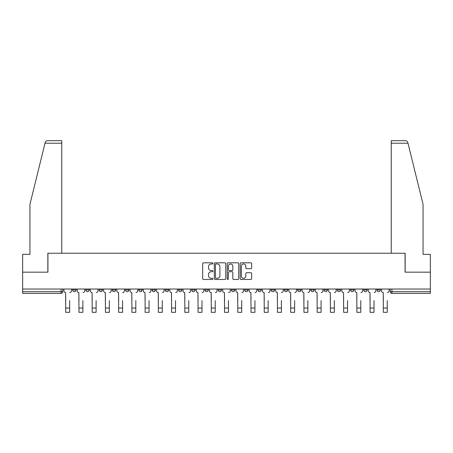 <?xml version="1.0" encoding="UTF-8"?>
<svg xmlns="http://www.w3.org/2000/svg" width="453" height="453" viewBox="0 0 453 453"><rect width="100%" height="100%" fill="white"/><g stroke="black" fill="none" stroke-linecap="round" stroke-linejoin="round"><path stroke-width="0.68" d="M212.927 263.397A0.583 0.583 0 0 0 212.344 262.814L203.499 262.814A0.832 0.832 0 0 0 202.667 263.646L202.667 278.635A0.832 0.832 0 0 0 203.499 279.467L212.344 279.467A0.583 0.583 0 0 0 212.927 278.884A0.583 0.583 0 0 0 212.344 278.306L211.2 278.306A2.667 2.667 0 0 1 208.533 275.639L208.533 274.388A2.667 2.667 0 0 1 211.2 271.726L212.344 271.726A0.583 0.583 0 0 0 212.927 271.143A0.583 0.583 0 0 0 212.344 270.56L211.2 270.56A2.667 2.667 0 0 1 208.533 267.893L208.533 266.647A2.667 2.667 0 0 1 211.2 263.98L212.344 263.98A0.583 0.583 0 0 0 212.927 263.397M337.292 289.977L337.292 289.042L337.292 289.977A1.699 1.699 0 0 0 338.986 291.67A1.699 1.699 0 0 1 337.292 289.977L340.684 289.977A1.699 1.699 0 0 1 338.986 291.67A1.699 1.699 0 0 0 340.684 289.977L340.684 289.042L340.684 289.977M218.187 289.042L218.187 289.977L221.579 289.977A1.699 1.699 0 0 1 219.881 291.67A1.699 1.699 0 0 1 218.187 289.977L218.187 289.042M178.488 289.042L178.488 289.977L181.88 289.977A1.699 1.699 0 0 1 180.181 291.67A1.699 1.699 0 0 1 178.488 289.977L178.488 289.042M152.015 289.042L152.015 289.977L155.413 289.977A1.699 1.699 0 0 1 153.714 291.67A1.699 1.699 0 0 1 152.015 289.977L152.015 289.042M138.782 289.042L138.782 289.977L142.18 289.977A1.699 1.699 0 0 1 140.481 291.67A1.699 1.699 0 0 1 138.782 289.977L138.782 289.042M112.316 289.042L112.316 289.977L115.708 289.977A1.699 1.699 0 0 1 114.014 291.67A1.699 1.699 0 0 1 112.316 289.977L112.316 289.042M250.837 268.686A0.832 0.832 0 0 0 251.67 267.853L251.67 263.646A0.832 0.832 0 0 0 250.837 262.814L241.007 262.814A0.832 0.832 0 0 0 240.175 263.646L240.175 278.635A0.832 0.832 0 0 0 241.007 279.467L250.837 279.467A0.832 0.832 0 0 0 251.67 278.635L251.67 273.555A0.832 0.832 0 0 0 250.837 272.723L246.63 272.723A0.832 0.832 0 0 0 245.798 273.555L245.798 276.075A2.225 2.225 0 0 1 243.572 278.306A2.225 2.225 0 0 1 241.341 276.075L241.341 266.211A2.225 2.225 0 0 1 243.572 263.98A2.225 2.225 0 0 1 245.798 266.211L245.798 267.853A0.832 0.832 0 0 0 246.63 268.686L250.837 268.686M45.011 143.216L45.164 142.604C45.549 141.404 46.37 140.758 47.633 140.673L61.755 140.673L61.755 143.216L45.011 143.216L29.943 204.297L29.943 254.348L22.65 254.348L22.65 272.162L47.927 272.162L47.927 253.244L405.073 253.244L405.073 272.162L430.35 272.162L430.35 289.042L22.65 289.042L22.65 291.67L62.774 291.67L62.774 289.042L62.774 291.67A1.699 1.699 0 0 1 61.081 293.368L22.65 293.368L22.65 291.67M61.755 143.216L61.755 253.244L47.842 253.244L47.842 272.162L22.65 272.162L22.65 289.042M225.77 263.646A0.832 0.832 0 0 0 224.937 262.814L215.113 262.814A0.832 0.832 0 0 0 214.28 263.646L214.28 278.635A0.832 0.832 0 0 0 215.113 279.467L224.937 279.467A0.832 0.832 0 0 0 225.77 278.635L225.77 263.646M228.063 262.814L237.887 262.814A0.832 0.832 0 0 1 238.72 263.646L238.72 278.635A0.832 0.832 0 0 1 237.887 279.467L233.68 279.467A0.832 0.832 0 0 1 232.848 278.635L232.848 272.559A0.832 0.832 0 0 0 232.015 271.726L229.229 271.726A0.832 0.832 0 0 0 228.397 272.559L228.397 278.884A0.583 0.583 0 0 1 227.814 279.467A0.583 0.583 0 0 1 227.23 278.884L227.23 263.646A0.832 0.832 0 0 1 228.063 262.814M390.226 289.042L390.226 291.67L430.35 291.67L430.35 293.368L391.919 293.368A1.699 1.699 0 0 1 390.226 291.67M430.35 289.042L430.35 291.67M376.992 289.042L376.992 289.977L380.384 289.977L380.384 289.042L380.384 289.977A1.699 1.699 0 0 1 378.685 291.67A1.699 1.699 0 0 1 376.992 289.977A1.699 1.699 0 0 0 378.685 291.67M367.151 289.042L367.151 289.977A1.699 1.699 0 0 1 365.452 291.67A1.699 1.699 0 0 1 363.759 289.977L367.151 289.977M363.759 289.042L363.759 289.977M350.526 289.042L350.526 289.977L353.918 289.977L353.918 289.042L353.918 289.977A1.699 1.699 0 0 1 352.219 291.67A1.699 1.699 0 0 1 350.526 289.977A1.699 1.699 0 0 0 352.219 291.67M324.054 289.042L324.054 289.977L327.451 289.977L327.451 289.042L327.451 289.977A1.699 1.699 0 0 1 325.752 291.67A1.699 1.699 0 0 1 324.054 289.977A1.699 1.699 0 0 0 325.752 291.67M314.218 289.977L314.218 289.042L314.218 289.977A1.699 1.699 0 0 1 312.519 291.67A1.699 1.699 0 0 1 310.82 289.977L314.218 289.977A1.699 1.699 0 0 1 312.519 291.67M310.82 289.042L310.82 289.977M300.985 289.042L300.985 289.977A1.699 1.699 0 0 1 299.286 291.67A1.699 1.699 0 0 1 297.587 289.977L300.985 289.977A1.699 1.699 0 0 1 299.286 291.67M297.587 289.042L297.587 289.977M287.746 289.042L287.746 289.977A1.699 1.699 0 0 1 286.053 291.67A1.699 1.699 0 0 1 284.354 289.977L287.746 289.977M284.354 289.042L284.354 289.977M274.512 289.042L274.512 289.977A1.699 1.699 0 0 1 272.819 291.67A1.699 1.699 0 0 1 271.121 289.977L274.512 289.977M271.121 289.042L271.121 289.977M261.279 289.042L261.279 289.977A1.699 1.699 0 0 1 259.586 291.67A1.699 1.699 0 0 1 257.887 289.977L261.279 289.977M257.887 289.042L257.887 289.977M248.046 289.042L248.046 289.977A1.699 1.699 0 0 1 246.353 291.67A1.699 1.699 0 0 1 244.654 289.977A1.699 1.699 0 0 0 246.353 291.67M244.654 289.042L244.654 289.977L248.046 289.977M234.813 289.042L234.813 289.977A1.699 1.699 0 0 1 233.119 291.67A1.699 1.699 0 0 1 231.421 289.977A1.699 1.699 0 0 0 233.119 291.67M231.421 289.042L231.421 289.977L234.813 289.977M221.579 289.042L221.579 289.977A1.699 1.699 0 0 1 219.881 291.67M208.346 289.042L208.346 289.977A1.699 1.699 0 0 1 206.647 291.67A1.699 1.699 0 0 1 204.954 289.977L208.346 289.977M204.954 289.042L204.954 289.977M195.113 289.042L195.113 289.977A1.699 1.699 0 0 1 193.414 291.67A1.699 1.699 0 0 1 191.721 289.977L195.113 289.977L195.113 289.042M191.721 289.042L191.721 289.977M181.88 289.042L181.88 289.977M168.646 289.042L168.646 289.977A1.699 1.699 0 0 1 166.947 291.67A1.699 1.699 0 0 1 165.254 289.977L168.646 289.977L168.646 289.042M165.254 289.042L165.254 289.977M155.413 289.042L155.413 289.977L155.413 289.042M142.18 289.977L142.18 289.042L142.18 289.977A1.699 1.699 0 0 1 140.481 291.67M128.946 289.042L128.946 289.977A1.699 1.699 0 0 1 127.248 291.67A1.699 1.699 0 0 1 125.549 289.977A1.699 1.699 0 0 0 127.248 291.67A1.699 1.699 0 0 0 128.946 289.977L128.946 289.042M125.549 289.042L125.549 289.977L128.946 289.977M115.708 289.042L115.708 289.977M102.474 289.042L102.474 289.977A1.699 1.699 0 0 1 100.781 291.67A1.699 1.699 0 0 1 99.082 289.977A1.699 1.699 0 0 0 100.781 291.67A1.699 1.699 0 0 0 102.474 289.977L99.082 289.977L99.082 289.042M85.849 289.042L85.849 289.977L89.241 289.977L89.241 289.042L89.241 289.977A1.699 1.699 0 0 1 87.548 291.67A1.699 1.699 0 0 1 85.849 289.977A1.699 1.699 0 0 0 87.548 291.67M72.616 289.042L72.616 289.977L76.008 289.977L76.008 289.042L76.008 289.977A1.699 1.699 0 0 1 74.315 291.67A1.699 1.699 0 0 1 72.616 289.977A1.699 1.699 0 0 0 74.315 291.67M61.081 289.042L61.081 293.368A1.699 1.699 0 0 0 62.774 291.67M216.03 263.98A0.583 0.583 0 0 0 215.447 264.563L215.447 277.723A0.583 0.583 0 0 0 216.03 278.306L217.236 278.306A2.667 2.667 0 0 0 219.903 275.639L219.903 266.647A2.667 2.667 0 0 0 217.236 263.98L216.03 263.98M232.848 266.251A2.225 2.225 0 0 0 230.622 264.025A2.225 2.225 0 0 0 228.397 266.251L228.397 269.728A0.832 0.832 0 0 0 229.229 270.56L232.015 270.56A0.832 0.832 0 0 0 232.848 269.728L232.848 266.251M63.918 290.826L63.918 289.042L63.918 290.826A1.699 1.699 0 0 0 65.617 292.519L65.742 300.577M65.617 292.519L65.742 312.327L69.649 312.327L69.649 300.577M71.472 290.826L71.472 289.042L71.472 290.826A1.699 1.699 0 0 1 69.773 292.519M69.649 312.327L65.742 312.327M77.152 290.826L77.152 289.042L77.152 290.826A1.699 1.699 0 0 0 78.85 292.519L78.981 300.577M78.85 292.519L78.981 312.327L82.882 312.327L82.882 300.577M84.705 290.826L84.705 289.042L84.705 290.826A1.699 1.699 0 0 1 83.007 292.519M90.39 290.826L90.39 289.042L90.39 290.826A1.699 1.699 0 0 0 92.084 292.519L92.214 300.577M92.084 292.519L92.214 312.327L96.115 312.327L96.115 300.577M97.939 290.826L97.939 289.042L97.939 290.826A1.699 1.699 0 0 1 96.24 292.519M45.164 142.604C45.396 141.919 45.396 141.919 45.164 142.604M407.989 143.216L407.836 142.604C407.604 141.919 407.604 141.919 407.836 142.604C407.604 141.919 407.604 141.919 407.836 142.604C407.451 141.404 406.63 140.758 405.367 140.673L391.245 140.673L391.245 253.244L405.158 253.244L405.158 272.162L430.35 272.162L430.35 254.348L423.057 254.348L423.057 204.297L407.989 143.216L391.245 143.216M82.882 312.327L78.981 312.327M96.115 312.327L92.214 312.327M103.624 290.826L103.624 289.042L103.624 290.826A1.699 1.699 0 0 0 105.317 292.519L105.447 300.577M105.317 292.519L105.447 312.327L109.349 312.327L109.349 300.577M111.172 290.826L111.172 289.042L111.172 290.826A1.699 1.699 0 0 1 109.473 292.519M116.857 290.826L116.857 289.042L116.857 290.826A1.699 1.699 0 0 0 118.55 292.519L118.68 300.577M118.55 292.519L118.68 312.327L122.582 312.327L122.582 300.577M124.405 290.826L124.405 289.042L124.405 290.826A1.699 1.699 0 0 1 122.706 292.519M130.09 290.826L130.09 289.042L130.09 290.826A1.699 1.699 0 0 0 131.783 292.519L131.914 300.577M131.783 292.519L131.914 312.327L135.815 312.327L135.815 300.577M137.638 290.826L137.638 289.042L137.638 290.826A1.699 1.699 0 0 1 135.94 292.519M109.349 312.327L105.447 312.327M122.582 312.327L118.68 312.327M135.815 312.327L131.914 312.327M143.324 290.826L143.324 289.042L143.324 290.826A1.699 1.699 0 0 0 145.017 292.519L145.147 300.577M145.017 292.519L145.147 312.327L149.048 312.327L149.048 300.577M150.872 290.826L150.872 289.042L150.872 290.826A1.699 1.699 0 0 1 149.179 292.519M149.048 312.327L145.147 312.327M156.557 290.826L156.557 289.042L156.557 290.826A1.699 1.699 0 0 0 158.256 292.519L158.38 300.577M158.256 292.519L158.38 312.327L162.282 312.327L162.282 300.577M164.105 290.826L164.105 289.042L164.105 290.826A1.699 1.699 0 0 1 162.412 292.519M162.282 312.327L158.38 312.327M169.79 290.826L169.79 289.042L169.79 290.826A1.699 1.699 0 0 0 171.489 292.519L171.613 300.577M171.489 292.519L171.613 312.327L175.515 312.327L175.515 300.577M177.338 290.826L177.338 289.042L177.338 290.826A1.699 1.699 0 0 1 175.645 292.519M175.515 312.327L171.613 312.327M183.023 290.826L183.023 289.042L183.023 290.826A1.699 1.699 0 0 0 184.722 292.519L184.847 300.577M184.722 292.519L184.847 312.327L188.748 312.327L188.748 300.577M190.571 290.826L190.571 289.042L190.571 290.826A1.699 1.699 0 0 1 188.878 292.519M188.748 312.327L184.847 312.327M196.257 290.826L196.257 289.042L196.257 290.826A1.699 1.699 0 0 0 197.955 292.519L198.08 300.577M197.955 292.519L198.08 312.327L201.981 312.327L201.981 300.577M203.81 290.826L203.81 289.042L203.81 290.826A1.699 1.699 0 0 1 202.112 292.519M201.981 312.327L198.08 312.327M209.49 290.826L209.49 289.042L209.49 290.826A1.699 1.699 0 0 0 211.189 292.519L211.313 300.577M211.189 292.519L211.313 312.327L215.215 312.327L215.215 300.577M217.044 290.826L217.044 289.042L217.044 290.826A1.699 1.699 0 0 1 215.345 292.519M215.215 312.327L211.313 312.327M222.723 290.826L222.723 289.042L222.723 290.826A1.699 1.699 0 0 0 224.422 292.519L224.546 300.577M224.422 292.519L224.546 312.327L228.454 312.327L228.454 300.577M230.277 290.826L230.277 289.042L230.277 290.826A1.699 1.699 0 0 1 228.578 292.519M228.454 312.327L224.546 312.327M235.956 290.826L235.956 289.042L235.956 290.826A1.699 1.699 0 0 0 237.655 292.519L237.785 300.577M237.655 292.519L237.785 312.327L241.687 312.327L241.687 300.577M243.51 290.826L243.51 289.042L243.51 290.826A1.699 1.699 0 0 1 241.811 292.519M241.687 312.327L237.785 312.327M249.19 290.826L249.19 289.042L249.19 290.826A1.699 1.699 0 0 0 250.888 292.519L251.019 300.577M250.888 292.519L251.019 312.327L254.92 312.327L254.92 300.577M256.743 290.826L256.743 289.042L256.743 290.826A1.699 1.699 0 0 1 255.045 292.519M254.92 312.327L251.019 312.327M262.429 290.826L262.429 289.042L262.429 290.826A1.699 1.699 0 0 0 264.122 292.519L264.252 300.577M264.122 292.519L264.252 312.327L268.153 312.327L268.153 300.577M269.977 290.826L269.977 289.042L269.977 290.826A1.699 1.699 0 0 1 268.278 292.519M268.153 312.327L264.252 312.327M275.662 290.826L275.662 289.042L275.662 290.826A1.699 1.699 0 0 0 277.355 292.519L277.485 300.577M277.355 292.519L277.485 312.327L281.387 312.327L281.387 300.577M283.21 290.826L283.21 289.042L283.21 290.826A1.699 1.699 0 0 1 281.511 292.519M281.387 312.327L277.485 312.327M288.895 290.826L288.895 289.042L288.895 290.826A1.699 1.699 0 0 0 290.588 292.519L290.718 300.577M290.588 292.519L290.718 312.327L294.62 312.327L294.62 300.577M296.443 290.826L296.443 289.042L296.443 290.826A1.699 1.699 0 0 1 294.744 292.519M294.62 312.327L290.718 312.327M302.128 290.826L302.128 289.042L302.128 290.826A1.699 1.699 0 0 0 303.821 292.519L303.952 300.577M303.821 292.519L303.952 312.327L307.853 312.327L307.853 300.577M309.676 290.826L309.676 289.042L309.676 290.826A1.699 1.699 0 0 1 307.983 292.519M307.853 312.327L303.952 312.327M315.362 290.826L315.362 289.042L315.362 290.826A1.699 1.699 0 0 0 317.06 292.519L317.185 300.577M317.06 292.519L317.185 312.327L321.086 312.327L321.086 300.577M322.91 290.826L322.91 289.042L322.91 290.826A1.699 1.699 0 0 1 321.217 292.519M321.086 312.327L317.185 312.327M328.595 290.826L328.595 289.042L328.595 290.826A1.699 1.699 0 0 0 330.294 292.519L330.418 300.577M330.294 292.519L330.418 312.327L334.32 312.327L334.32 300.577M336.143 290.826L336.143 289.042L336.143 290.826A1.699 1.699 0 0 1 334.45 292.519M334.32 312.327L330.418 312.327M341.828 290.826L341.828 289.042L341.828 290.826A1.699 1.699 0 0 0 343.527 292.519L343.651 300.577M343.527 292.519L343.651 312.327L347.553 312.327L347.553 300.577M349.376 290.826L349.376 289.042L349.376 290.826A1.699 1.699 0 0 1 347.683 292.519M347.553 312.327L343.651 312.327M355.061 290.826L355.061 289.042L355.061 290.826A1.699 1.699 0 0 0 356.76 292.519L356.885 300.577M356.76 292.519L356.885 312.327L360.786 312.327L360.786 300.577M362.61 290.826L362.61 289.042L362.61 290.826A1.699 1.699 0 0 1 360.916 292.519M360.786 312.327L356.885 312.327M368.295 290.826L368.295 289.042L368.295 290.826A1.699 1.699 0 0 0 369.993 292.519L370.118 300.577M369.993 292.519L370.118 312.327L374.019 312.327L374.019 300.577M375.848 290.826L375.848 289.042L375.848 290.826A1.699 1.699 0 0 1 374.15 292.519M374.019 312.327L370.118 312.327M381.528 290.826L381.528 289.042L381.528 290.826A1.699 1.699 0 0 0 383.227 292.519L383.351 300.577M383.227 292.519L383.351 312.327L387.258 312.327L387.258 300.577M389.082 290.826L389.082 289.042L389.082 290.826A1.699 1.699 0 0 1 387.383 292.519M387.258 312.327L383.351 312.327M391.919 289.042L391.919 293.368M69.649 308.046L65.742 308.046M82.882 308.046L78.981 308.046M96.115 308.046L92.214 308.046M109.349 308.046L105.447 308.046M122.582 308.046L118.68 308.046M135.815 308.046L131.914 308.046M149.048 308.046L145.147 308.046M162.282 308.046L158.38 308.046M175.515 308.046L171.613 308.046M188.748 308.046L184.847 308.046M201.981 308.046L198.08 308.046M215.215 308.046L211.313 308.046M228.454 308.046L224.546 308.046M241.687 308.046L237.785 308.046M254.92 308.046L251.019 308.046M268.153 308.046L264.252 308.046M281.387 308.046L277.485 308.046M294.62 308.046L290.718 308.046M307.853 308.046L303.952 308.046M321.086 308.046L317.185 308.046M334.32 308.046L330.418 308.046M347.553 308.046L343.651 308.046M360.786 308.046L356.885 308.046M374.019 308.046L370.118 308.046M387.258 308.046L383.351 308.046"/></g></svg>
